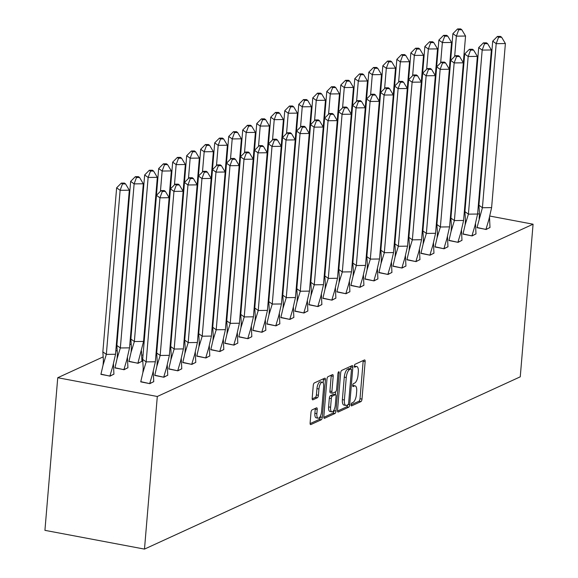 <?xml version="1.0" encoding="UTF-8"?>
<svg xmlns="http://www.w3.org/2000/svg" width="578" height="578" viewBox="0 0 578 578"><rect width="100%" height="100%" fill="white"/><g stroke="black" fill="none" stroke-linecap="round" stroke-linejoin="round"><path stroke-width="0.87" d="M351.084 404.708A1.503 0.571 100.7 0 0 351.417 405.908A1.503 0.571 100.7 0 0 351.576 405.886L360.939 401.594A2.153 0.816 100.7 0 0 362.001 399.109L365.144 361.655A2.153 0.816 100.7 0 0 364.66 359.942A2.153 0.816 100.7 0 0 364.436 359.978L355.073 364.27A1.503 0.571 100.7 0 0 354.328 366.011A1.503 0.571 100.7 0 0 354.668 367.211A1.503 0.571 100.7 0 0 354.827 367.189L356.041 366.633A6.885 2.623 100.7 0 1 356.756 366.524A6.885 2.623 100.7 0 1 358.302 371.994L358.035 375.115A6.885 2.623 100.7 0 1 354.661 383.07L353.447 383.626A1.503 0.571 100.7 0 0 352.703 385.36A1.503 0.571 100.7 0 0 353.042 386.559A1.503 0.571 100.7 0 0 353.201 386.538L354.415 385.981A6.885 2.623 100.7 0 1 355.13 385.873A6.885 2.623 100.7 0 1 356.677 391.342L356.409 394.463A6.885 2.623 100.7 0 1 353.035 402.418L351.821 402.974A1.503 0.571 100.7 0 0 351.084 404.708M312.055 409.903A2.153 0.816 100.7 0 0 311 412.381L310.119 422.894A2.153 0.816 100.7 0 0 310.603 424.599A2.153 0.816 100.7 0 0 310.827 424.57L321.231 419.801A2.153 0.816 100.7 0 0 322.286 417.316L325.428 379.862A2.153 0.816 100.7 0 0 324.944 378.156A2.153 0.816 100.7 0 0 324.72 378.185L314.316 382.954A2.153 0.816 100.7 0 0 313.262 385.439L312.199 398.134A2.153 0.816 100.7 0 0 312.684 399.839A2.153 0.816 100.7 0 0 312.908 399.81L317.358 397.765A2.153 0.816 100.7 0 0 318.413 395.28L318.94 388.987A5.751 2.196 100.7 0 1 322.365 382.253A5.751 2.196 100.7 0 1 323.658 386.827L321.585 411.485A5.751 2.196 100.7 0 1 318.16 418.219A5.751 2.196 100.7 0 1 316.874 413.646L317.214 409.535A2.153 0.816 100.7 0 0 316.73 407.822A2.153 0.816 100.7 0 0 316.513 407.858L312.055 409.903M533.075 224.199L157.303 396.486L144.486 549.1L520.258 376.82L533.075 224.199L489.797 216.049M337.538 410.322A2.153 0.816 100.7 0 0 338.022 412.035A2.153 0.816 100.7 0 0 338.246 411.998L348.642 407.23A2.153 0.816 100.7 0 0 349.697 404.745L352.847 367.29A2.153 0.816 100.7 0 0 352.363 365.585A2.153 0.816 100.7 0 0 352.139 365.614L341.735 370.39A2.153 0.816 100.7 0 0 340.68 372.868L337.538 410.322M334.937 413.516L324.533 418.284A2.153 0.816 100.7 0 1 324.309 418.32A2.153 0.816 100.7 0 1 323.825 416.608L326.975 379.154A2.153 0.816 100.7 0 1 328.029 376.668L332.48 374.631A2.153 0.816 100.7 0 1 332.704 374.595A2.153 0.816 100.7 0 1 333.188 376.307L331.909 391.494A2.153 0.816 100.7 0 0 332.393 393.206A2.153 0.816 100.7 0 0 332.617 393.17L335.572 391.819A2.153 0.816 100.7 0 0 336.627 389.334L337.957 373.518A1.503 0.571 100.7 0 1 338.853 371.755A1.503 0.571 100.7 0 1 339.192 372.955L335.991 411.03A2.153 0.816 100.7 0 1 334.937 413.516L332.942 413.14L323.825 417.323M157.303 396.486L57.742 377.723L44.925 530.344L144.486 549.1M491.611 207.61L482.413 207.726L476.995 227.696L485.954 229.379L488.851 219.698L491.611 207.61L505.389 43.545L496.191 43.661L492.716 41.154L478.938 205.219L479.487 214.127L477.623 213.752M464.95 211.367L464.358 211.252M451.685 208.868L451.1 208.759M438.427 206.368L437.835 206.259M57.742 377.723L103.086 356.929M115.795 351.106L117.096 350.506M129.804 344.683L131.112 344.083M143.814 338.26L144.478 337.957M157.873 331.815L158.495 331.534M171.883 325.392L172.504 325.111M185.892 318.969L186.513 318.688M199.901 312.546L200.523 312.264M213.911 306.123L214.532 305.834M227.92 299.7L228.548 299.411M241.936 293.277L242.558 292.988M255.946 286.854L256.567 286.565M269.955 280.431L270.576 280.142M283.964 274.008L284.586 273.719M297.973 267.585L298.595 267.296M311.983 261.162L312.611 260.873M325.999 254.732L326.621 254.45M340.009 248.309L340.63 248.027M354.018 241.886L354.639 241.604M368.027 235.463L368.648 235.181M382.036 229.04L382.665 228.758M396.053 222.617L396.674 222.335M410.062 216.194L410.683 215.912M424.071 209.771L424.693 209.489M477.031 227.479L486.112 229.502L489.992 227.443M437.206 219.98L436.73 220.196L437.257 220.297M450.132 220.232L450.602 220.023L450.168 219.936M463.021 233.909L472.103 235.925L475.983 233.866M423.197 226.403L422.72 226.619L423.248 226.721M436.159 226.273L436.592 226.446L436.159 226.359M449.012 240.332L458.094 242.348L461.974 240.289M409.188 232.826L408.711 233.042L409.238 233.144M422.142 232.696L422.583 232.869L422.15 232.782M435.003 246.755L444.085 248.771L447.957 246.712M395.171 239.249L394.702 239.465L395.222 239.567M408.133 239.126L408.567 239.292L408.133 239.213M420.986 253.178L430.075 255.194L433.948 253.135M381.162 245.672L380.692 245.888L381.213 245.99M394.095 245.932L394.557 245.715L394.124 245.636M406.977 259.601L416.066 261.617L419.939 259.558M367.153 252.095L366.683 252.311L367.203 252.413M380.078 252.355L380.548 252.138L380.114 252.059M392.968 266.024L402.05 268.04L405.929 265.981M353.144 258.518L352.667 258.734L353.194 258.836M366.069 258.778L366.539 258.561L366.105 258.482M378.958 272.448L388.04 274.463L391.92 272.404M339.134 264.941L338.657 265.158L339.185 265.259M352.096 264.818L352.529 264.984L352.096 264.905M364.949 278.871L374.031 280.886L377.911 278.827M325.125 271.364L324.648 271.581L325.176 271.682M338.079 271.241L338.52 271.407L338.079 271.328M350.933 285.294L360.022 287.309L363.894 285.25M311.109 277.787L310.639 278.011L311.159 278.105M324.07 277.664L324.504 277.83L324.07 277.751M336.923 291.717L346.012 293.732L349.885 291.68M297.099 284.217L296.63 284.434L297.15 284.528M310.032 284.47L310.494 284.253L310.061 284.174M322.914 298.14L331.996 300.163L335.876 298.104M283.09 290.64L282.613 290.857L283.141 290.951M296.015 290.893L296.485 290.676L296.052 290.597M308.905 304.563L317.987 306.586L321.867 304.527M269.081 297.063L268.604 297.28L269.131 297.374M282.006 297.316L282.476 297.099L282.042 297.02M294.896 310.986L303.977 313.009L307.857 310.95M255.071 303.486L254.595 303.703L255.122 303.797M268.026 303.356L268.467 303.522L268.033 303.443M280.886 317.409L289.968 319.432L293.848 317.373M241.055 309.909L240.585 310.126L241.105 310.227M254.017 309.779L254.45 309.952L254.017 309.866M266.87 323.832L275.959 325.855L279.831 323.796M227.046 316.332L226.576 316.549L227.096 316.65M239.978 316.585L240.441 316.376L240.007 316.289M252.861 330.262L261.95 332.278L265.822 330.219M213.036 322.755L212.567 322.972L213.087 323.073M225.962 323.008L226.431 322.799L225.998 322.712M238.851 336.685L247.933 338.701L251.813 336.642M199.027 329.178L198.55 329.395L199.078 329.496M211.953 329.431L212.422 329.222L211.989 329.135M224.842 343.108L233.924 345.124L237.804 343.065M185.018 335.601L184.541 335.818L185.068 335.919M197.943 335.854L198.413 335.645L197.979 335.558M210.833 349.531L219.915 351.547L223.794 349.488M171.009 342.024L170.532 342.241L171.059 342.342M183.963 341.901L184.404 342.068L183.97 341.988M196.823 355.954L205.905 357.97L209.778 355.911M156.992 348.447L156.522 348.664L157.043 348.765M169.925 348.707L170.387 348.491L169.954 348.411M182.807 362.377L191.896 364.393L195.769 362.334M142.983 354.87L142.513 355.087L143.033 355.188M155.916 355.13L156.378 354.914L155.944 354.834M168.798 368.8L177.887 370.816L181.759 368.757M128.973 361.293L138.055 363.316L141.935 361.257M154.788 375.223L163.87 377.239L167.75 375.18M114.964 367.716L124.046 369.739L127.926 367.68M140.779 381.646L149.861 383.662L153.741 381.603M100.955 374.139L110.037 376.162L113.917 374.103M355.13 385.873L353.136 385.497A6.885 2.623 100.7 0 0 352.696 385.512M356.756 366.524L354.762 366.149A6.885 2.623 100.7 0 0 354.321 366.163M351.07 404.831L358.952 401.219A2.153 0.816 100.7 0 0 360.007 398.733L363.15 361.279A2.153 0.816 100.7 0 0 363.157 360.564M350.687 368.88L350.853 366.922A2.153 0.816 100.7 0 0 350.86 366.206M337.53 411.037L346.656 406.854A2.153 0.816 100.7 0 0 347.638 404.889M347.92 404.759A1.503 0.571 100.7 0 0 348.657 403.025L351.417 370.151A1.503 0.571 100.7 0 0 351.084 368.952A1.503 0.571 100.7 0 0 350.925 368.974L349.647 369.559A6.885 2.623 100.7 0 0 346.265 377.513L344.38 399.983A6.885 2.623 100.7 0 0 345.926 405.453A6.885 2.623 100.7 0 0 346.641 405.344L347.92 404.759M349.228 368.656A1.503 0.571 100.7 0 0 349.09 368.576A1.503 0.571 100.7 0 0 348.931 368.598L350.925 368.974M345.926 405.453L343.932 405.077A6.885 2.623 100.7 0 1 342.386 399.608L344.278 377.138A6.885 2.623 100.7 0 1 347.653 369.183L348.931 368.598M330.63 392.794A2.153 0.816 100.7 0 1 330.406 392.83A2.153 0.816 100.7 0 1 329.922 391.118L331.194 375.931A2.153 0.816 100.7 0 0 331.201 375.216M335.587 391.812L335.341 394.658M334.07 409.809L334.005 410.655L335.991 411.03M330.587 407.259A5.751 2.196 100.7 0 0 331.88 411.832A5.751 2.196 100.7 0 0 335.305 405.091L336.035 396.407A2.153 0.816 100.7 0 0 335.551 394.695A2.153 0.816 100.7 0 0 335.327 394.731L332.372 396.082A2.153 0.816 100.7 0 0 331.317 398.567L330.587 407.259L328.6 406.883A5.751 2.196 100.7 0 0 329.886 411.457L331.88 411.832M333.759 394.434A2.153 0.816 100.7 0 0 333.557 394.319A2.153 0.816 100.7 0 0 333.333 394.355L335.327 394.731M328.6 406.883L329.323 398.191A2.153 0.816 100.7 0 1 330.385 395.706L333.333 394.355M332.942 413.14A2.153 0.816 100.7 0 0 334.005 410.655M318.16 418.219L316.173 417.843A5.751 2.196 100.7 0 1 314.88 413.27L315.227 409.159A2.153 0.816 100.7 0 0 315.227 408.444M322.365 382.253L320.371 381.877A5.751 2.196 100.7 0 0 316.954 388.611L318.94 388.987M312.192 398.849L315.364 397.389A2.153 0.816 100.7 0 0 316.419 394.911L316.954 388.611M323.153 382.911L323.434 379.486A2.153 0.816 100.7 0 0 323.442 378.771M310.111 423.609L319.237 419.426A2.153 0.816 100.7 0 0 320.291 416.94L320.356 416.196M439.15 197.748L439.121 198.109M437.264 220.211L437.344 219.279M450.168 219.85L450.154 220.225M463.318 62.749L465.557 36.038L456.367 36.154L454.662 56.42M452.885 33.647L457.574 28.936L458.737 29.774L456.367 36.154L452.885 33.647L439.114 197.719M458.737 29.774L461.8 29.738L460.637 28.9L457.574 28.936M465.557 36.038L461.8 29.738M485.946 229.466L489.992 227.53L489.515 217.162M505.389 43.545L501.625 37.238L500.461 36.407L497.398 36.443L498.561 37.274L496.191 43.661L482.413 207.726L478.938 205.219M492.716 41.154L497.398 36.443M498.561 37.274L501.625 37.238M425.141 204.171L425.112 204.533M423.255 226.634L423.334 225.709M449.308 69.172L451.548 42.461L442.358 42.577L440.653 62.843M438.875 40.077L443.564 35.359L444.72 36.197L442.358 42.577L438.875 40.077L425.097 204.142M444.72 36.197L447.791 36.161L446.628 35.323L443.564 35.359M451.548 42.461L447.791 36.161M411.131 210.594L411.095 210.956M409.246 233.057L409.318 232.132M435.299 75.595L437.539 48.884L428.349 49L426.643 69.266M424.866 46.5L429.555 41.782L430.711 42.62L428.349 49L424.866 46.5L411.088 210.565M430.711 42.62L433.775 42.584L432.619 41.746L429.555 41.782M437.539 48.884L433.775 42.584M397.115 217.017L397.086 217.379M395.229 239.48L395.309 238.555M421.283 82.018L423.53 55.307L414.332 55.423L412.634 75.689M410.857 52.923L415.546 48.212L416.702 49.043L414.332 55.423L410.857 52.923L397.079 216.988M416.702 49.043L419.765 49.007L418.609 48.169L415.546 48.212M423.53 55.307L419.765 49.007M383.106 223.44L383.077 223.802M381.22 245.903L381.299 244.978M394.124 245.549L394.109 245.917M407.273 88.441L409.52 61.73L400.323 61.846L398.625 82.112M396.848 59.346L401.529 54.635L402.693 55.466L400.323 61.846L396.848 59.346L383.07 223.411M402.693 55.466L405.756 55.43L404.6 54.592L401.529 54.635M409.52 61.73L405.756 55.43M369.096 229.863L369.067 230.225M367.211 252.326L367.29 251.401M380.114 251.972L380.1 252.348M393.264 94.871L395.511 68.153L386.314 68.269L384.608 88.535M382.838 65.769L387.52 61.058L388.683 61.889L386.314 68.269L382.838 65.769L369.06 229.834M388.683 61.889L391.747 61.853L390.584 61.015L387.52 61.058M395.511 68.153L391.747 61.853M477.594 214.033L468.404 214.149L482.182 50.084L491.372 49.968L477.594 214.033L474.841 226.121L471.944 235.81L475.983 233.953L475.506 223.585M464.929 211.642L468.404 214.149L465.117 224.9L465.478 220.55L464.929 211.642L478.7 47.577L483.389 42.866L484.552 43.704L487.615 43.661L486.452 42.83L483.389 42.866M465.117 224.9L462.978 234.119L471.937 235.889M491.372 49.968L487.615 43.661M484.552 43.704L482.182 50.084L478.7 47.577M463.585 220.456L454.395 220.572L468.173 56.507L477.363 56.391L463.585 220.456L460.832 232.551L457.928 242.233L461.974 240.376L461.497 230.008M450.912 218.065L454.395 220.572L451.107 231.323L451.469 226.973L450.912 218.065L464.69 54L469.379 49.289L470.535 50.127L473.606 50.084L472.443 49.253L469.379 49.289M451.107 231.323L448.969 240.542L457.921 242.312M477.363 56.391L473.606 50.084M470.535 50.127L468.173 56.507L464.69 54M449.576 226.879L440.385 226.995L454.156 62.93L463.354 62.814L449.576 226.879L446.816 238.974L443.918 248.656L447.964 246.799L447.488 236.438M436.903 224.495L440.385 226.995L437.098 237.746L437.459 233.396L436.903 224.495L450.681 60.423L455.37 55.712L456.526 56.55L459.589 56.507L458.433 55.676L455.37 55.712M437.098 237.746L434.959 246.965L443.911 248.742M463.354 62.814L459.589 56.507M456.526 56.55L454.156 62.93L450.681 60.423M435.566 233.302L426.369 233.418L440.147 69.353L449.344 69.237L435.566 233.302L432.806 245.397L429.909 255.079L433.948 253.222L433.478 242.861M422.894 230.918L426.369 233.418L423.089 244.169L423.45 239.819L422.894 230.918L436.672 66.846L441.361 62.135L442.517 62.973L445.58 62.93L444.424 62.099L441.361 62.135M423.089 244.169L420.95 253.388L429.902 255.165M449.344 69.237L445.58 62.93M442.517 62.973L440.147 69.353L436.672 66.846M421.557 239.726L412.36 239.841L426.138 75.776L435.335 75.66L421.557 239.726L418.797 251.82L415.9 261.502L419.939 259.645L419.469 249.284M408.884 237.341L412.36 239.841L409.072 250.592L409.441 246.242L408.884 237.341L422.663 73.269L427.344 68.558L428.508 69.396L431.571 69.353L430.408 68.522L427.344 68.558M409.072 250.592L406.941 259.811L415.893 261.588M435.335 75.66L431.571 69.353M428.508 69.396L426.138 75.776L422.663 73.269M355.087 236.286L355.058 236.648M353.201 258.749L353.281 257.824M366.105 258.395L366.091 258.771M379.255 101.294L381.494 74.576L372.304 74.692L370.599 94.958M368.822 72.192L373.511 67.482L374.674 68.312L372.304 74.692L368.822 72.192L355.051 236.258M374.674 68.312L377.737 68.276L376.574 67.438L373.511 67.482M381.494 74.576L377.737 68.276M407.548 246.149L398.35 246.264L412.128 82.199L421.319 82.083L407.548 246.149L404.788 258.243L401.891 267.925L405.929 266.068L405.453 255.707M394.875 243.764L398.35 246.264L395.063 257.015L395.424 252.665L394.875 243.764L408.646 79.692L413.335 74.981L414.498 75.819L417.562 75.776L416.398 74.945L413.335 74.981M395.063 257.015L392.924 266.234L401.883 268.011M421.319 82.083L417.562 75.776M414.498 75.819L412.128 82.199L408.646 79.692M341.078 242.709L341.049 243.071M339.192 265.172L339.264 264.247M365.245 107.718L367.485 80.999L358.295 81.115L356.59 101.381M354.813 78.615L359.502 73.905L360.658 74.735L358.295 81.115L354.813 78.615L341.034 242.681M360.658 74.735L363.728 74.699L362.565 73.861L359.502 73.905M367.485 80.999L363.728 74.699M393.531 252.572L384.341 252.687L398.119 88.622L407.309 88.506L393.531 252.572L390.779 264.666L387.874 274.348L391.92 272.491L391.443 262.13M380.859 250.187L384.341 252.687L381.054 263.438L381.415 259.089L380.859 250.187L394.637 86.115L399.326 81.404L400.482 82.242L403.552 82.206L402.389 81.368L399.326 81.404M381.054 263.438L378.915 272.657L387.867 274.434M407.309 88.506L403.552 82.206M400.482 82.242L398.119 88.622L394.637 86.115M327.069 249.132L327.032 249.494M325.183 271.595L325.255 270.67M351.229 114.141L353.476 87.422L344.278 87.545L342.581 107.811M340.803 85.038L345.492 80.328L346.648 81.158L344.278 87.545L340.803 85.038L327.025 249.104M346.648 81.158L349.712 81.122L348.556 80.291L345.492 80.328M353.476 87.422L349.712 81.122M379.522 258.995L370.332 259.11L384.11 95.045L393.3 94.929L379.522 258.995L376.769 271.089L373.865 280.771L377.911 278.921L377.434 268.553M366.849 256.61L370.332 259.11L367.044 269.861L367.406 265.512L366.849 256.61L380.627 92.545L385.316 87.827L386.472 88.665L389.536 88.629L388.38 87.791L385.316 87.827M367.044 269.861L364.906 279.08L373.858 280.857M393.3 94.929L389.536 88.629M386.472 88.665L384.11 95.045L380.627 92.545M313.052 255.555L313.023 255.917M311.166 278.018L311.246 277.093M337.22 120.564L339.467 93.846L330.269 93.968L328.571 114.234M326.794 91.461L331.476 86.751L332.639 87.581L330.269 93.968L326.794 91.461L313.016 255.527M332.639 87.581L335.702 87.545L334.546 86.714L331.476 86.751M339.467 93.846L335.702 87.545M365.513 265.418L356.323 265.533L370.093 101.468L379.291 101.352L365.513 265.418L362.753 277.512L359.856 287.194L363.902 285.344L363.425 274.976M352.84 263.033L356.323 265.533L353.035 276.284L353.396 271.935L352.84 263.033L366.618 98.968L371.307 94.257L372.463 95.088L375.527 95.052L374.371 94.214L371.307 94.257M353.035 276.284L350.897 285.503L359.848 287.28M379.291 101.352L375.527 95.052M372.463 95.088L370.093 101.468L366.618 98.968M299.043 261.979L299.014 262.34M297.157 284.441L297.236 283.516M310.061 284.087L310.046 284.463M323.21 126.987L325.457 100.276L316.26 100.391L314.562 120.657M312.785 97.884L317.466 93.174L318.63 94.012L316.26 100.391L312.785 97.884L299.007 261.95M318.63 94.012L321.693 93.968L320.53 93.137L317.466 93.174M325.457 100.276L321.693 93.968M351.503 271.841L342.306 271.963L356.084 107.891L365.282 107.775L351.503 271.841L348.744 283.935L345.846 293.617L349.885 291.767L349.415 281.399M338.831 269.456L342.306 271.963L339.019 282.707L339.387 278.358L338.831 269.456L352.609 105.391L357.291 100.68L358.454 101.511L361.517 101.475L360.361 100.637L357.291 100.68M339.019 282.707L336.887 291.926L345.839 293.703M365.282 107.775L361.517 101.475M358.454 101.511L356.084 107.891L352.609 105.391M285.033 268.402L285.005 268.763M283.148 290.864L283.227 289.939M296.052 290.51L296.037 290.886M309.201 133.41L311.441 106.699L302.251 106.814L300.546 127.081M298.768 104.307L303.457 99.597L304.62 100.435L302.251 106.814L298.768 104.307L284.997 268.373M304.62 100.435L307.684 100.391L306.521 99.561L303.457 99.597M311.441 106.699L307.684 100.391M337.494 278.271L328.297 278.386L342.075 114.314L351.272 114.198L337.494 278.271L334.734 290.358L331.837 300.04L335.876 298.19L335.406 287.822M324.822 275.879L328.297 278.386L325.009 289.13L325.371 284.781L324.822 275.879L338.6 111.814L343.281 107.103L344.445 107.934L347.508 107.898L346.345 107.06L343.281 107.103M325.009 289.13L322.878 298.349L331.83 300.127M351.272 114.198L347.508 107.898M344.445 107.934L342.075 114.314L338.6 111.814M271.024 274.825L270.995 275.186M269.138 297.294L269.218 296.362M282.042 296.933L282.028 297.309M295.192 139.833L297.432 113.122L288.241 113.237L286.536 133.504M284.759 110.73L289.448 106.02L290.604 106.858L288.241 113.237L284.759 110.73L270.981 274.803M290.604 106.858L293.675 106.814L292.511 105.984L289.448 106.02M297.432 113.122L293.675 106.814M323.485 284.694L314.288 284.81L328.066 120.737L337.256 120.621L323.485 284.694L320.725 296.781L317.828 306.463L321.867 304.613L321.39 294.245M310.812 282.302L314.288 284.81L311 295.553L311.361 291.211L310.812 282.302L324.583 118.237L329.272 113.526L330.435 114.357L333.499 114.321L332.336 113.483L329.272 113.526M311 295.553L308.862 304.779L317.821 306.55M337.256 120.621L333.499 114.321M330.435 114.357L328.066 120.737L324.583 118.237M257.015 281.248L256.986 281.609M255.129 303.717L255.201 302.785M281.183 146.256L283.422 119.545L274.232 119.66L272.527 139.927M270.75 117.153L275.439 112.443L276.595 113.281L274.232 119.66L270.75 117.153L256.972 281.226M276.595 113.281L279.658 113.237L278.502 112.407L275.439 112.443M283.422 119.545L279.658 113.237M309.468 291.117L300.278 291.233L314.056 127.16L323.246 127.044L309.468 291.117L306.716 303.204L303.811 312.886L307.857 311.036L307.38 300.668M296.796 288.725L300.278 291.233L296.991 301.976L297.352 297.634L296.796 288.725L310.574 124.66L315.263 119.949L316.419 120.78L319.49 120.744L318.326 119.906L315.263 119.949M296.991 301.976L294.852 311.202L303.804 312.973M323.246 127.044L319.49 120.744M316.419 120.78L314.056 127.16L310.574 124.66M241.113 310.14L241.192 309.208M267.166 152.679L269.413 125.968L260.216 126.083L258.518 146.35M256.74 123.576L261.429 118.866L262.585 119.704L260.216 126.083L256.74 123.576L242.962 287.649M262.585 119.704L265.649 119.66L264.493 118.83L261.429 118.866M269.413 125.968L265.649 119.66M295.459 297.54L286.269 297.656L300.047 133.583L309.237 133.467L295.459 297.54L292.699 309.627L289.802 319.309L293.848 317.459L293.371 307.091M282.786 295.148L286.269 297.656L282.982 308.399L283.343 304.057L282.786 295.148L296.565 131.083L301.254 126.372L302.41 127.203L305.473 127.167L304.317 126.329L301.254 126.372M282.982 308.399L280.843 317.625L289.795 319.396M309.237 133.467L305.473 127.167M302.41 127.203L300.047 133.583L296.565 131.083M228.989 294.101L228.96 294.462M227.103 316.563L227.183 315.631M240.007 316.202L239.993 316.578M253.157 159.102L255.404 132.391L246.206 132.507L244.508 152.773M242.731 129.999L247.413 125.289L248.576 126.127L246.206 132.507L242.731 129.999L228.953 294.072M248.576 126.127L251.64 126.083L250.484 125.253L247.413 125.289M255.404 132.391L251.64 126.083M281.45 303.963L272.252 304.079L286.031 140.013L295.228 139.89L281.45 303.963L278.69 316.05L275.793 325.732L279.831 323.882L279.362 313.514M268.777 301.572L272.252 304.079L268.972 314.822L269.334 310.48L268.777 301.572L282.555 137.506L287.244 132.796L288.4 133.626L291.464 133.59L290.308 132.759L287.244 132.796M268.972 314.822L266.834 324.048L275.785 325.819M295.228 139.89L291.464 133.59M288.4 133.626L286.031 140.013L282.555 137.506M214.98 300.524L214.951 300.885M213.094 322.986L213.174 322.054M225.998 322.625L225.984 323.001M239.148 165.525L241.394 138.814L232.197 138.93L230.492 159.196M228.722 136.422L233.404 131.712L234.567 132.55L232.197 138.93L228.722 136.422L214.944 300.495M234.567 132.55L237.63 132.514L236.467 131.676L233.404 131.712M241.394 138.814L237.63 132.514M267.441 310.386L258.243 310.502L272.021 146.436L281.219 146.321L267.441 310.386L264.681 322.473L261.783 332.155L265.822 330.305L265.353 319.937M254.768 307.995L258.243 310.502L254.956 321.252L255.324 316.903L254.768 307.995L268.546 143.929L273.228 139.219L274.391 140.049L277.454 140.013L276.298 139.182L273.228 139.219M254.956 321.252L252.824 330.471L261.776 332.242M281.219 146.321L277.454 140.013M274.391 140.049L272.021 146.436L268.546 143.929M200.971 306.947L200.942 307.308M199.085 329.409L199.164 328.485M211.989 329.048L211.974 329.424M225.138 171.948L227.378 145.237L218.188 145.353L216.483 165.619M214.705 142.853L219.394 138.135L220.558 138.973L218.188 145.353L214.705 142.853L200.934 306.918M220.558 138.973L223.621 138.937L222.458 138.099L219.394 138.135M227.378 145.237L223.621 138.937M253.431 316.809L244.234 316.925L258.012 152.859L267.202 152.744L253.431 316.809L250.671 328.896L247.774 338.585L251.813 336.728L251.336 326.36M240.759 314.418L244.234 316.925L240.947 327.675L241.308 323.326L240.759 314.418L254.537 150.352L259.219 145.642L260.382 146.48L263.445 146.436L262.282 145.605L259.219 145.642M240.947 327.675L238.808 336.895L247.767 338.665M267.202 152.744L263.445 146.436M260.382 146.48L258.012 152.859L254.537 150.352M186.961 313.37L186.932 313.731M185.076 335.832L185.155 334.908M197.979 335.471L197.958 335.847M211.129 178.371L213.369 151.66L204.179 151.776L202.473 172.042M200.696 149.276L205.385 144.558L206.541 145.396L204.179 151.776L200.696 149.276L186.918 313.341M206.541 145.396L209.612 145.36L208.448 144.522L205.385 144.558M213.369 151.66L209.612 145.36M239.415 323.232L230.225 323.348L244.003 159.282L253.193 159.167L239.415 323.232L236.662 335.327L233.765 345.008L237.804 343.151L237.327 332.784M226.742 320.841L230.225 323.348L226.937 334.098L227.299 329.749L226.742 320.841L240.52 156.775L245.209 152.065L246.365 152.903L249.436 152.859L248.273 152.028L245.209 152.065M226.937 334.098L224.799 343.318L233.758 345.088M253.193 159.167L249.436 152.859M246.365 152.903L244.003 159.282L240.52 156.775M172.952 319.793L172.916 320.154M171.066 342.255L171.139 341.331M197.12 184.794L199.359 158.083L190.162 158.199L188.464 178.465M186.687 155.699L191.376 150.988L192.532 151.819L190.162 158.199L186.687 155.699L172.909 319.764M192.532 151.819L195.595 151.783L194.439 150.945L191.376 150.988M199.359 158.083L195.595 151.783M225.406 329.655L216.215 329.771L229.993 165.705L239.184 165.59L225.406 329.655L222.653 341.75L219.748 351.431L223.794 349.574L223.318 339.214M212.733 327.271L216.215 329.771L212.928 340.521L213.289 336.172L212.733 327.271L226.511 163.198L231.2 158.488L232.356 159.326L235.419 159.282L234.263 158.451L231.2 158.488M212.928 340.521L210.789 349.741L219.741 351.518M239.184 165.59L235.419 159.282M232.356 159.326L229.993 165.705L226.511 163.198M158.936 326.216L158.907 326.577M157.05 348.679L157.129 347.754M169.954 348.324L169.939 348.693M183.103 191.217L185.35 164.506L176.153 164.622L174.455 184.888M172.678 162.122L177.367 157.411L178.523 158.242L176.153 164.622L172.678 162.122L158.899 326.187M178.523 158.242L181.586 158.206L180.43 157.368L177.367 157.411M185.35 164.506L181.586 158.206M211.396 336.078L202.206 336.194L215.977 172.128L225.174 172.013L211.396 336.078L208.636 348.173L205.739 357.854L209.785 355.997L209.308 345.637M198.724 333.694L202.206 336.194L198.919 346.945L199.28 342.595L198.724 333.694L212.502 169.621L217.191 164.911L218.347 165.749L221.41 165.705L220.254 164.875L217.191 164.911M198.919 346.945L196.78 356.164L205.732 357.941M225.174 172.013L221.41 165.705M218.347 165.749L215.977 172.128L212.502 169.621M144.926 332.639L144.897 333M143.041 355.102L143.12 354.177M155.944 354.748L155.93 355.123M169.094 197.647L171.341 170.929L162.143 171.045L160.446 191.311M158.668 168.545L163.35 163.834L164.513 164.665L162.143 171.045L158.668 168.545L144.89 332.61M164.513 164.665L167.577 164.629L166.421 163.791L163.35 163.834M171.341 170.929L167.577 164.629M197.387 342.501L188.19 342.617L201.968 178.551L211.165 178.436L197.387 342.501L194.627 354.596L191.73 364.277L195.769 362.42L195.299 352.06M184.714 340.117L188.19 342.617L184.909 353.368L185.271 349.018L184.714 340.117L198.492 176.044L203.174 171.334L204.337 172.172L207.401 172.128L206.245 171.298L203.174 171.334M184.909 353.368L182.771 362.587L191.723 364.364M211.165 178.436L207.401 172.128M204.337 172.172L201.968 178.551L198.492 176.044M143.554 341.425L157.324 177.352L148.134 177.468L134.356 341.54L130.881 339.033L131.43 347.942L131.069 352.284L134.356 341.54L143.554 341.425L137.889 363.28M141.458 350.976L141.935 361.344L137.896 363.194L128.93 361.51L131.069 352.284M144.659 174.968L149.341 170.257L150.504 171.088L148.134 177.468L144.659 174.968L130.881 339.033M150.504 171.088L153.567 171.052L152.404 170.214L149.341 170.257M157.324 177.352L153.567 171.052M183.378 348.924L174.18 349.04L187.958 184.974L197.156 184.859L183.378 348.924L180.618 361.019L177.721 370.7L181.759 368.843L181.29 358.483M170.705 346.54L174.18 349.04L170.893 359.791L171.261 355.441L170.705 346.54L184.483 182.467L189.165 177.757L190.328 178.595L193.392 178.551L192.228 177.721L189.165 177.757M170.893 359.791L168.762 369.01L177.713 370.787M197.156 184.859L193.392 178.551M190.328 178.595L187.958 184.974L184.483 182.467M129.537 347.848L143.315 183.775L134.125 183.891L120.347 347.963L116.864 345.456L117.421 354.365L117.059 358.707L120.347 347.963L129.537 347.848L126.784 359.935L123.88 369.703M127.449 357.399L127.926 367.767L123.887 369.617L114.921 367.933L117.059 358.707M130.642 181.391L135.331 176.68L136.487 177.511L134.125 183.891L130.642 181.391L116.864 345.456M136.487 177.511L139.558 177.475L138.395 176.637L135.331 176.68M143.315 183.775L139.558 177.475M169.368 355.347L160.171 355.463L173.949 191.397L183.139 191.282L169.368 355.347L166.608 367.442L163.711 377.123L167.75 375.267L167.273 364.906M156.696 352.963L160.171 355.463L156.884 366.214L157.245 361.864L156.696 352.963L170.467 188.89L175.156 184.18L176.319 185.018L179.382 184.982L178.219 184.144L175.156 184.18M156.884 366.214L154.745 375.433L163.704 377.21M183.139 191.282L179.382 184.982M176.319 185.018L173.949 191.397L170.467 188.89M115.528 354.271L129.306 190.198L120.116 190.321L106.338 354.386L102.855 351.879L103.411 360.788L103.05 365.13L106.338 354.386L115.528 354.271L112.775 366.358L109.863 376.126M113.44 363.822L113.917 374.19L109.871 376.04L100.912 374.356L103.05 365.13M116.633 187.814L121.322 183.103L122.478 183.934L120.116 190.321L116.633 187.814L102.855 351.879M122.478 183.934L125.542 183.898L124.386 183.067L121.322 183.103M129.306 190.198L125.542 183.898M155.352 361.77L146.162 361.886L159.94 197.821L169.13 197.705L155.352 361.77L152.599 373.865L149.695 383.546L153.741 381.697L153.264 371.329M142.679 359.386L146.162 361.886L142.874 372.637L143.236 368.287L142.679 359.386L156.457 195.321L161.146 190.603L162.302 191.441L165.373 191.405L164.21 190.567L161.146 190.603M142.874 372.637L140.736 381.856L149.688 383.633M169.13 197.705L165.373 191.405M162.302 191.441L159.94 197.821L156.457 195.321M352.696 385.656L354.415 385.981M354.321 366.308L356.041 366.633M363.15 361.279L365.144 361.655M360.007 398.733L362.001 399.109M358.952 401.219L360.939 401.594M350.853 366.922L352.847 367.29M348.216 404.463L349.697 404.745M346.656 406.854L348.642 407.23M337.819 411.919L338.246 411.998M347.653 369.183L349.647 369.559M344.278 377.138L346.265 377.513M342.386 399.608L344.38 399.983M324.114 418.205L324.533 418.284M331.194 375.931L333.188 376.307M329.922 391.118L331.909 391.494M338.101 372.752L339.192 372.955M330.385 395.706L332.372 396.082M329.323 398.191L331.317 398.567M315.227 409.159L317.214 409.535M314.88 413.27L316.874 413.646M316.419 394.911L318.413 395.28M315.364 397.389L317.358 397.765M312.488 399.73L312.908 399.81M323.434 379.486L325.428 379.862M320.291 416.94L322.286 417.316M319.237 419.426L321.231 419.801M310.408 424.49L310.827 424.57M349.09 368.576L351.084 368.952M330.406 392.83L332.393 393.206M333.557 394.319L335.551 394.695M479.487 214.127L479.126 218.477"/></g></svg>
